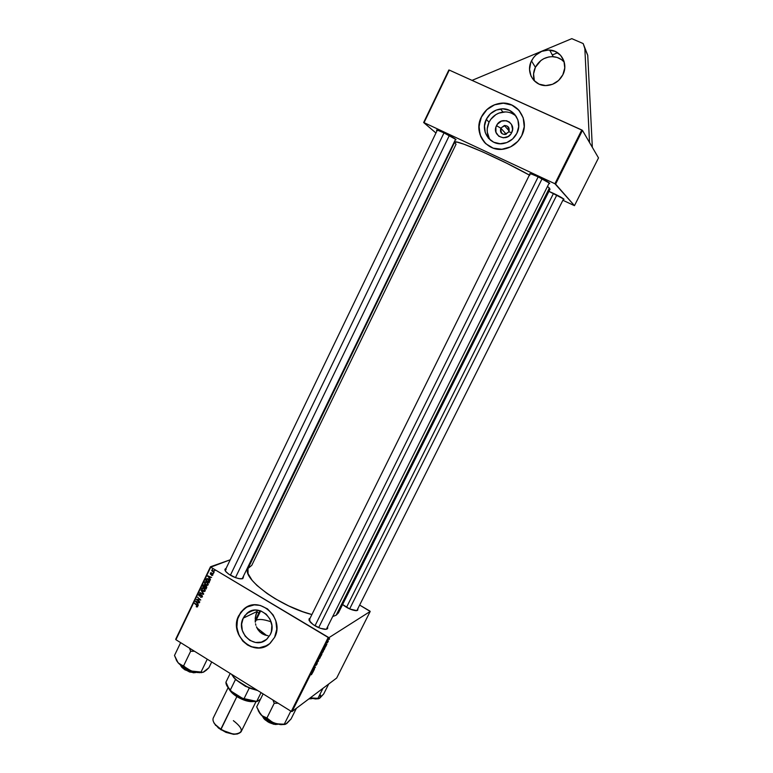 <?xml version="1.0" encoding="UTF-8"?>
<svg xmlns="http://www.w3.org/2000/svg" width="773" height="773" viewBox="0 0 773 773"><rect width="100%" height="100%" fill="white"/><g stroke="black" fill="none" stroke-linecap="round" stroke-linejoin="round"><path stroke-width="1.16" d="M531.476 60.903C535.534 53.579 541.602 49.965 549.68 50.071C561.256 50.487 568.551 64.082 562.86 74.759L558.56 80.508L552.521 84.296L545.69 85.571L539.081 84.141L533.718 80.237L531.003 76.034L529.553 69.406L530.771 62.536L533.331 57.849L535.728 55.173L541.709 51.356L548.54 50.032L555.169 51.414L560.589 55.308L563.961 61.115L564.754 67.947L562.86 74.759C559.227 81.416 553.758 85.011 546.463 85.561C534.066 86.392 525.476 72.189 531.476 60.903L535.399 67.28L531.476 60.903M564.28 62.188C561.391 58.903 557.72 57.067 553.255 56.69C545.332 56.564 539.38 60.101 535.399 67.28L540.907 60.536L543.854 58.651L548.743 56.96L552.135 56.642L557.091 57.424L561.507 59.637L563.961 61.83M508.798 131.825C508.76 125.255 506.102 124.028 500.827 128.163L496.498 125.68C501.088 115.332 517.04 122.607 511.668 132.656L508.798 131.825L505.349 134.473C501.291 134.318 499.783 132.222 500.827 128.163L504.383 125.497C508.373 125.719 509.851 127.825 508.798 131.825L511.668 132.656L510.769 134.144L508.228 136.473L503.387 137.826L498.788 136.251L495.976 132.299L495.889 127.294L497.397 124.202L501.455 121.1L506.402 120.704L509.368 122.057L511.533 124.501L512.586 129.352L511.668 132.656C507.011 143.015 491.155 135.662 496.498 125.68L500.827 128.163L506.257 134.202L500.827 128.163C500.856 134.724 503.513 135.951 508.798 131.825M516.267 116.394C512.576 112.945 508.161 111.505 503.02 112.046C496.73 113.071 492.063 116.472 489.019 122.24L486.314 119.313C489.396 113.467 494.111 110.027 500.46 108.993C513.175 106.838 523.166 121.612 516.847 133.343L512.663 138.927L506.798 142.57L500.15 143.73L493.725 142.242L488.507 138.338L485.27 132.608L484.507 125.941L486.314 119.313L490.449 113.747L496.266 110.075L502.914 108.858L509.359 110.307L514.634 114.201L517.91 119.95L518.693 126.675L516.847 133.343C514.064 138.638 509.842 141.981 504.18 143.353C490.961 146.754 479.743 131.555 486.314 119.313L489.019 122.24C486.149 128.753 486.661 134.763 490.555 140.28M519.794 111.351C514.828 105.341 508.383 102.674 500.45 103.35C491.899 104.635 485.55 109.206 481.415 117.061L481.366 117.003C485.502 109.148 491.85 104.577 500.402 103.292C517.118 100.693 530.104 120.153 521.785 135.575L524.229 126.743L523.205 117.825L518.847 110.201L511.861 105.051L503.31 103.147L494.517 104.761L486.816 109.631L482.468 114.984L480.458 119.119L478.893 128.018L480.758 136.647L485.773 143.72L493.184 148.155L501.88 149.266L510.557 146.88L517.871 141.324L521.785 135.575C518.171 142.483 512.683 146.87 505.329 148.745C487.734 153.527 472.603 133.323 481.366 117.003L481.415 117.061C477.192 127.004 478.516 135.758 485.367 143.334L485.367 143.334M257.805 610.187L257.109 611.453L243.215 618.168L246.945 613.347C258.559 602.37 278.261 620.159 270.289 634.585L266.608 639.348L261.419 642.121L255.525 642.479L249.834 640.392L245.196 636.179L242.316 630.488L241.62 624.159L243.215 618.168L244.809 615.588L249.293 611.733L254.916 610.09L260.83 610.931L266.134 614.12L270.009 619.183L271.854 625.347L271.381 631.667L270.289 634.585L266.994 639C255.428 650.634 235.195 632.749 243.215 618.168L257.109 611.453L257.796 610.187M247.911 606.505L243.901 609.056L238.867 615.53L243.804 609.105C259.177 594.717 285.16 618.245 274.618 637.31L276.763 629.319L275.835 620.874L273.178 615.037L267.487 608.873L260.153 605.394L254.249 604.882L246.809 607.056L240.876 612.158L237.968 617.453L236.615 625.608L238.277 633.87L242.732 641.02L247.515 644.982L251.177 646.759L257.023 647.948L260.936 647.706L264.695 646.653L269.729 643.619L274.618 637.31L270.337 643.068C255.051 658.615 228.132 634.913 238.77 615.579L238.867 615.53C229.359 632.826 250.674 655.833 266.946 645.561L259.081 647.88L251.273 646.711L244.307 642.45L239.253 635.764L236.847 627.657L237.446 619.366L240.973 612.119L243.688 609.24L247.911 606.505M226.131 569.343L225.272 570.822L226.131 569.343M225.89 568.522L225.89 568.522C224.566 569.083 224.614 570.194 226.035 571.875L226.035 571.875C230.238 575.759 235.176 578.088 240.867 578.871L242.809 578.619L239.137 578.668L235.659 577.702L228.644 574.117L225.426 571.092L224.943 569.488L225.89 568.522M356.759 610.631L355.744 610.66C351.232 610.023 346.845 607.974 342.603 604.525L349.811 608.998L356.759 610.631M309.809 619.289L309.219 620.719L309.809 619.289M326.177 629.29L324.757 629.338C319.075 628.41 314.167 625.927 310.031 621.888L309.558 618.448L309.712 618.96L310.07 618.245L309.036 618.931L309.084 620.439L313.21 624.661L320.389 628.333L326.177 629.29M338.419 612.912L336.129 615.231L332.979 616.429L336.129 615.231L549.439 187.955L336.129 615.231L338.439 612.863L550.028 189.163L547.564 186.303L550.028 189.153M454.64 142.232C453.993 138.493 500.402 158.784 529.776 175.307L506.73 163.238L482.874 151.972L464.148 144.271L457.384 142.193L454.659 142.203L248.036 568.387C241.118 577.943 280.241 606.795 311.896 614.545L302.678 611.685L288.725 605.926L275.188 598.727L267.043 593.471L257.003 585.48L252.153 580.397L248.056 573.663L247.988 568.503L251.795 565.295L456.051 144.222L454.669 142.657M436.938 130.608L436.697 130.376C434.416 128.086 453.326 137.034 455.741 139.391L443.828 132.811L437.885 130.337L436.677 130.096L436.938 130.608M529.959 174.07L529.911 174.012C527.476 171.567 548.028 181.191 549.574 183.23L538.047 176.804L531.582 174.089L529.959 174.07M548.927 191.356C556.106 194.467 561.111 197.067 563.923 199.144L548.927 191.356M255.998 614.342L257.109 611.453L255.341 617.424L255.998 614.342M255.196 619.028L255.341 617.424L255.196 619.028M255.293 622.197L255.177 620.613L255.293 622.197M255.911 625.299L255.534 623.763L255.911 625.299M257.844 629.522L256.414 626.768L259.796 631.889L257.844 629.522M262.211 633.763L259.796 631.889L265.004 635.048L262.211 633.763M267.999 635.686L265.004 635.048L267.999 635.686M582.456 130.386L598.505 157.914L574.465 205.666L555.603 184.119L582.456 130.386L598.505 157.914L574.465 205.666L562.879 200.275L574.465 205.666L554.917 183.732L424.048 122.656L449.277 70.082L581.779 129.98L582.456 130.386L555.603 184.119L554.917 183.732L581.779 129.98L554.917 183.732L424.048 122.656L449.277 70.082L582.456 130.386M448.852 69.995L423.652 122.53L448.852 69.995M328.206 637.483L291.276 711.402L175.915 639.715L210.729 567.169L328.206 637.483L328.94 637.667L370.19 611.453L336.68 678.027L292.02 711.566L328.94 637.667L370.19 611.453L369.871 611.066L359.774 605.143L370.19 611.453L336.68 678.027L292.02 711.566L291.276 711.402L292.02 711.566L328.94 637.667L210.729 567.169L230.248 559.778L210.478 566.773L175.915 639.715L291.276 711.402L328.206 637.483M214.846 570.687L214.198 570.696L214.846 570.687M211.522 575.402L212.459 575.46L212.952 574.262L212.256 573.547L210.729 573.991L211.493 572.783L210.884 572.658L210.43 574.271L212.594 574.387L211.473 575.383L212.836 575.006L212.527 573.653L210.99 574.107L210.604 573.402L211.493 572.783L210.295 573.189L210.633 574.436L212.372 574.049L212.527 574.793L211.473 575.383L212.536 575.035L211.522 575.402M210.507 579.721L209.773 578.697L210.401 577.373L211.599 577.441L207.85 575.837L210.304 580.136L209.773 578.697L210.401 577.373L211.599 577.441L207.85 575.837L210.507 579.721M206.691 587.654L206.217 585.992L205.193 585.963L204.323 584.813L203.454 585.074L202.787 586.398L205.985 589.132L206.691 587.654L206.12 585.924L203.628 584.9L202.787 586.398L205.985 589.132L206.691 587.654M203.705 593.867L200.99 590.137L203.115 593.751L199.705 592.814L203.473 594.36L200.99 590.137L203.115 593.751L199.705 592.814L203.473 594.36L203.705 593.867M199.811 601.983L197.105 599.674L200.758 600.003L197.569 597.258L200.101 599.964L196.439 599.616L199.811 601.983L197.105 599.674L200.758 600.003L197.569 597.258L200.101 599.964L196.439 599.616L199.811 601.983M198.342 605.017L197.617 603.993L198.246 602.679L199.434 602.747L195.714 601.133L198.149 605.433L197.617 603.993L198.246 602.679L199.434 602.747L195.714 601.133L198.342 605.017M196.506 606.902L197.444 606.902L197.637 605.781L194.757 603.114L197.26 605.955L196.207 606.679L197.637 606.621L197.096 605.124L194.574 603.5L196.825 605.443L197.241 606.351L196.342 606.264L196.506 606.902M202.313 596.891L202.043 595.258L199.502 595.674L199.299 594.64L200.468 594.031L199.125 594.07L198.709 595.104L199.289 596.041L201.975 595.867L201.666 596.969L200.584 597.316L202.246 597.017L201.84 595.113L199.453 595.645L199.26 594.708L200.468 594.031L199.221 593.993L199.289 596.041L201.695 595.519L201.917 596.621L200.584 597.316L202.313 596.891M205.164 590.968L204.246 588.359L201.908 588.195L201.627 589.528L202.642 591.045L204.13 591.635L205.164 590.968L203.908 588.127L202.091 588.011L201.734 589.876L203.038 591.316L205.164 590.968M208.121 584.813L207.203 582.204L204.864 582.04L204.574 583.373L205.589 584.9L207.164 585.48L208.121 584.813L206.864 581.972L205.048 581.866L204.69 583.731L205.995 585.171L208.121 584.813M209.464 581.885L208.952 579.47L206.546 578.784L205.744 580.243L208.942 582.977L209.667 581.238L208.237 578.89L206.594 578.745L205.744 580.243L208.942 582.977L209.464 581.885M213.599 573.295L212.952 573.295L213.599 573.295M214.131 572.175L212.16 569.469L212.275 570.6L211.609 570.58L213.947 572.571L212.227 569.43L212.275 570.6L211.609 570.58L214.131 572.175M175.684 639.29L210.478 566.773L175.684 639.29M256.201 550.589L256.762 550.386L256.201 550.589M327.366 642.846L328.399 640.933L327.366 642.846M325.752 646.508L326.911 644.199L325.24 645.629L325.539 646.933L325.018 646.073L325.752 646.508L326.911 644.199L325.24 645.629L325.752 646.508M321.742 654.547L321.964 653.726L321.104 654.229L319.867 656.374L320.988 656.045L321.993 653.794L321.22 654.132L319.867 656.374L320.988 656.045L321.742 654.547M318.592 660.847L317.964 660.181L318.292 661.176L316.611 662.896L318.592 660.847L317.964 660.181L318.292 661.176L316.611 662.896L318.592 660.847M314.476 669.07L313.509 669.399L315.481 667.06L314.35 667.428L315.123 667.495L313.142 669.824L314.282 669.466L313.509 669.399L315.481 667.06L314.35 667.428L315.123 667.495L313.142 669.824L314.476 669.07M312.939 672.143L314.089 669.843L312.137 671.843L312.727 672.568L312.205 671.698L312.939 672.143L314.089 669.843L312.137 671.843L312.939 672.143M311.461 674.713L312.331 673.09L311.374 673.38L312.108 673.573L311.345 674.771L312.36 673.148L311.374 673.38L312.108 673.515L311.461 674.713M317.085 663.872L317.249 662.983L315.722 665.022L316.669 663.253L315.481 665.427L317.036 663.398L316.022 665.369L316.959 664.123L317.249 662.983L315.722 665.002L316.708 663.224L315.461 665.389L317.085 663.872M320.09 657.862L320.389 656.731L319.664 657.166L318.476 659.63L320.061 657.939L320.08 656.789L318.447 659.485L320.09 657.862M323.211 651.629L323.51 650.489L322.795 650.914L321.597 653.378L323.056 651.929L323.201 650.537L321.568 653.233L323.211 651.629M324.66 648.702L325.066 647.542L324.515 647.629L322.998 650.112L324.109 649.813L324.708 647.484L322.998 650.112L324.109 649.813L324.66 648.702M329.578 638.865L329.211 638.237L328.593 639.455L329.385 639.261L329.211 638.237L328.593 639.455L329.578 638.865M258.965 612.757L256.713 612.332L258.965 612.757M435.943 132.985L423.652 122.53L435.943 132.985M548.791 189.443L549.632 189.414M563.362 199.318L564.01 199.347L563.362 199.318M548.975 183.481L549.7 183.491L548.975 183.481M455.326 139.787L456.022 139.72L455.326 139.787M326.39 629.183L327.182 628.961L327.646 627.125L327.665 628.459L326.351 629.261L549.245 182.93M357.938 608.805L357.609 610.361L357.938 608.805M243.543 576.706L242.809 578.619L243.543 576.706M338.951 609.752L338.903 611.433M563.594 198.845L356.884 610.573M455.587 139.256L242.181 578.793M312.244 671.64L312.775 671.959L312.244 671.64M312.707 671.872L312.302 671.515L313.104 670.722L312.707 671.872L312.263 671.592L312.707 671.872L313.239 670.809L312.707 671.872M319.027 659.176L318.863 658.364L320.167 657.214L319.027 659.176L320.09 657.108L319.027 659.176M320.553 655.833L321.114 654.499L320.553 655.833M321.056 655.688L321.723 654.132L321.056 655.688M322.148 652.934L321.993 652.112L323.288 650.972L322.148 652.934L323.24 650.876L322.148 652.934M325.066 645.977L325.597 646.305L325.066 645.977M325.539 646.199L325.162 645.774L325.926 645.04L325.539 646.199L325.095 645.928L325.539 646.199L326.071 645.126L325.539 646.199M324.805 648.045L324.177 649.446L323.24 649.629L324.36 647.793L324.177 649.446L323.327 649.678L324.795 648.064M196.158 601.326L195.492 601.607L196.158 601.326M198.767 602.457L198.246 602.679L198.767 602.457M197.308 603.529L195.956 601.655L198.332 602.273L197.308 603.529L197.965 603.259L197.308 603.529L195.956 601.655L197.811 602.486L197.308 603.529M197.733 606.138L197.241 606.351L197.733 606.138M197.173 599.317L196.439 599.616L197.173 599.317M198.922 599.655L198.188 599.954L198.922 599.655M197.714 599.423L197.105 599.674L197.714 599.423M201.115 597.104L200.584 597.316L201.115 597.104M202.458 596.398L201.917 596.621L202.458 596.398M201.946 595.191L201.338 595.432L201.946 595.191M200.729 595.77L199.289 596.041L200.729 595.77M200.449 594.022L199.811 594.244M201.318 594.93L200.516 595.249L201.318 594.93M200.284 592.582L199.705 592.814L200.284 592.582M205 591.219L204.381 591.074L205 591.219M203.579 591.103L203.038 591.316L203.579 591.103M202.681 588.272L201.734 588.456L202.681 588.272M203.415 588.011L202.816 588.243L204.169 588.301L203.686 588.485L204.768 590.688L205.299 590.475L203.241 590.949L202.149 589.741L202.381 588.417L203.686 588.485L204.758 589.712L204.391 591.074L202.236 589.934L202.091 588.842L202.835 588.243M204.739 590.736L205.251 590.727M203.434 586.147L202.787 586.398L203.434 586.147M204.198 585.19L203.241 585.451L204.198 585.19M204.082 584.765L203.55 584.968L204.082 584.765M206.227 587.519L205.792 588.427L204.719 587.499L205.405 586.272L206.381 586.127L206.304 587.316L206.816 587.113L205.792 588.427L206.449 588.166L204.719 587.499L205.483 586.224L204.642 586.552L205.869 586.272L206.227 587.509M204.343 587.18L203.347 586.321L204.864 585.161L204.343 587.18L204.99 586.929L203.347 586.321L204.545 585.422L204.343 587.18M207.947 585.084L207.319 584.929L207.947 585.084M206.536 584.958L205.995 585.171L206.536 584.958M205.096 583.576L205.338 582.262L207.125 582.146L206.633 582.33L207.724 584.533L208.256 584.33L206.198 584.794L204.99 583.074L206.227 582.146L207.56 583.257L207.599 584.726L206.391 584.9L205.106 583.586M205.637 582.127L204.69 582.311L205.637 582.127M210.101 578.011L209.464 578.233L208.101 576.358L210.517 576.977L209.464 578.233L210.101 577.991M208.343 576.049L207.628 576.31L208.343 576.049M210.961 577.16L210.401 577.373L210.961 577.16M206.381 580.001L205.744 580.243L206.381 580.001M207.164 579.016L206.188 579.315L207.164 579.016M207.309 578.552L206.459 578.871L207.309 578.552M207.879 578.784L207.203 579.016M208.758 582.272L206.304 580.175L206.913 579.122L208.517 579.083L208.034 579.267L208.99 581.769L209.609 581.538L208.758 582.272L209.406 582.021L208.758 582.272L206.304 580.175L206.99 579.074L208.952 580.136L208.758 582.272M212.701 573.779L212.111 574.001L212.701 573.779M211.812 574.136L210.633 574.436L211.783 574.126M211.242 573.015L210.295 573.189L211.242 573.015M211.232 574.01L212.343 573.566M208.671 577.093L208.101 576.358L209.966 577.18L209.464 578.233L208.671 577.093M518.896 110.259L511.9 105.109L503.358 103.205L494.565 104.819L486.864 109.689L481.415 117.061L479.018 125.815L480.033 134.647L484.304 142.213M505.445 111.921L498.865 113.109L495.831 114.646L490.807 119.303L489.019 122.24L487.222 128.791L487.28 132.144L489.299 138.396M514.634 115.003L511.823 113.351M587.741 55.289L583.171 43.568L587.741 55.289L584.842 48.593L589.528 142.512L584.842 48.593L583.171 43.568L587.741 55.289L592.331 147.324L587.741 55.289M571.807 38.65L583.171 43.568L571.807 38.65L472.042 80.382L571.807 38.65M557.613 52.748L552.318 54.951L557.613 52.748M534.336 80.556L533.563 73.908L535.399 67.28C533.235 71.879 532.935 76.479 534.51 81.049M266.598 635.464L256.936 627.927L266.598 635.464M255.187 620.835C257.892 618.748 263.197 619.076 271.101 621.83M256.23 620.13L255.505 620.564M319.075 698.541L323.684 693.97L328.68 684.037L323.684 693.97L319.838 698.106L320.621 695.13M320.38 697.536L319.172 698.531L317.896 698.405L322.959 688.328L317.896 698.405L310.234 697.884L317.964 698.348L318.65 698.686L315.529 698.976L317.742 698.348M310.253 697.922L318.099 698.831M310.205 697.903L315.529 698.976M319.838 698.106L318.65 698.686M312.427 698.512L309.229 698.637L312.427 698.512M308.958 698.84L311.664 698.715L308.958 698.84M553.507 193.385L346.517 607.327L553.507 193.385M556.84 194.999L349.638 608.921M180.64 642.663L174.495 655.456L180.64 642.663M189.482 648.151L190.641 651.272L183.607 665.853L180.611 664.741L178.032 662.693L174.495 655.456L176.959 661.234L179.172 663.881L185.52 668.413L191.337 671.032L187.23 668.896L183.607 665.853L190.641 651.272L194.487 651.262L190.641 651.272L189.482 648.151M207.261 659.195L201.028 672.046L191.337 671.032L197.047 672.51L201.772 672.626L191.337 671.032L178.254 662.934C181.423 666.268 185.791 668.974 191.337 671.032L201.028 672.046L207.261 659.195M202.99 672.355L208.894 667.746L211.705 661.959L208.894 667.746L206.246 670.268L203.067 672.336L201.125 671.998L199.27 672.732M176.157 659.784L178.032 662.693L176.157 659.784M201.26 672.104L203.067 672.336L204.768 671.37M192.467 671.408L183.597 667.273L192.467 671.408M180.428 664.993L184.882 669.447L181.868 667.37L184.892 669.824L185.346 668.471L184.882 669.447C189.375 672.046 193.173 673.022 196.274 672.375L194.062 672.607L184.882 669.447L189.636 672.027L195.221 672.665M180.66 665.476L181.868 667.37M230.383 575.238L444.002 132.898L230.383 575.238M449.316 135.536L235.456 577.634M180.872 665.968L184.892 669.824L193.501 672.79L195.753 672.51M263.11 693.903L256.694 706.86L263.11 693.903M272.898 699.98L274.241 703.266L266.907 718.04L263.583 716.745L260.733 714.513L256.694 706.86L259.515 712.938L261.989 715.788L266.82 719.45L274.579 723.19L270.511 721.093L266.907 718.04L274.241 703.266L278.106 703.217L274.241 703.266L272.898 699.98M285.788 724.117L291.063 718.958L296.417 708.252L291.063 718.958L286.677 723.605L284.309 724.137L290.812 711.112L284.309 724.137L279.256 724.137L274.579 723.19L280.203 724.572L284.677 724.485M258.308 710.86L260.733 714.513C264.24 718.194 268.859 721.083 274.579 723.19L281.034 724.659L285.189 724.34M281.034 724.659L285.266 724.33L287.324 722.939M273.71 722.881L266.212 719.064L273.71 722.881M282.783 724.156L276.889 723.818L272.463 722.282L266.782 717.904L262.105 715.788L258.201 710.571M262.511 716.262L267.487 721.634L275.352 724.504L277.739 724.291L273.874 724.291L269.043 722.523L264.82 719.615L262.685 716.639L263.941 718.706L267.516 721.277C271.681 723.731 275.227 724.707 278.135 724.214L275.913 724.34L267.516 721.277L267.999 720.291L267.516 721.277L263.941 718.706M538.172 176.862L314.988 625.801L538.172 176.862M542.086 178.785L318.66 627.657M226.624 685.236L231.369 691.362L242.5 698.328L257.071 701.488L252.249 701.295L244.51 699.159L254.501 701.536L257.071 701.488L260.501 699.179L257.071 701.488L244.055 698.637L249.264 688.076L257.747 690.569L245.37 686.298L235.485 679.506L249.264 688.076L244.055 698.637L242.5 698.328L231.369 691.362L230.315 690.047L235.485 679.506L231.542 674.288L235.485 679.506L230.315 690.047L228.798 688.443L225.938 682.173C225.803 684.424 227.272 687.052 230.315 690.047L226.644 685.293M257.138 690.192C247.447 687.825 239.601 683.496 233.591 677.206L231.581 674.307C236.586 681.709 245.109 687.004 257.138 690.192M255.264 621.936L260.675 610.873M256.723 701.391L261.052 692.627L256.723 701.391M230.199 673.447L225.938 682.173L230.199 673.447M228.054 687.786L213.213 718.098C212.169 721.306 214.71 724.997 220.846 729.181L215.377 724.639L220.836 729.712L236.857 696.608C233.079 694.193 230.557 691.767 229.291 689.313L232.344 693.188L236.857 696.608L220.846 729.181C230.769 734.621 237.514 735.49 241.079 731.809L256.027 701.555M213.657 722.195L215.696 725.441M252.5 701.333C246.114 700.86 240.973 699.236 237.089 696.463L237.562 695.816L244.307 699.072L237.562 695.816L237.784 695.371L237.089 696.463L230.393 690.453L239.649 697.922L247.708 700.889L252.5 701.333M233.311 692.569L237.562 695.816L233.311 692.569M254.066 701.507C249.244 702.145 243.505 700.512 236.857 696.608L245.157 700.473L250.442 701.613L254.066 701.507M214.044 723.074L218.585 728.127L225.948 732.36L233.601 734.311L237.553 733.954L233.746 734.321L220.836 729.712L220.846 729.181C225.532 732.07 230.112 733.703 234.577 734.079L233.746 734.321M233.369 720.658C243.466 728.524 243.862 732.997 234.577 734.079M549.68 50.071L553.255 56.69M509.136 130.937L504.383 125.497M503.02 112.046L500.46 108.993M253.322 610.303L246.945 613.347M437.286 130.164L436.697 130.376M309.287 619.811L529.911 174.012M563.662 198.903L563.817 199.395M549.245 182.94L549.439 183.559M455.597 139.275L455.79 139.874M197.125 606.505L197.733 606.245M201.627 596.998L202.391 596.688M202.091 588.011L202.69 587.78M204.526 590.997L205.26 590.698M204.072 585.248L204.681 585.006M205.579 586.205L206.178 585.973M205.048 581.866L205.657 581.634M205.782 582.098L206.362 581.876M207.473 584.842L208.208 584.562M206.594 578.745L207.106 578.552M212.343 575.025L212.913 574.812M310.35 698.763L309.799 698.927M192.844 671.524L183.269 667.07M225.329 569.991L437.305 130.173M194.062 672.607L193.501 672.79M274.154 723.045L265.815 718.803M275.913 724.34L275.352 724.504M233.804 677.757L233.591 677.206M259.989 610.651L255.177 620.497M255.051 701.372L254.501 701.536M228.798 688.443L229.001 688.985"/></g></svg>

